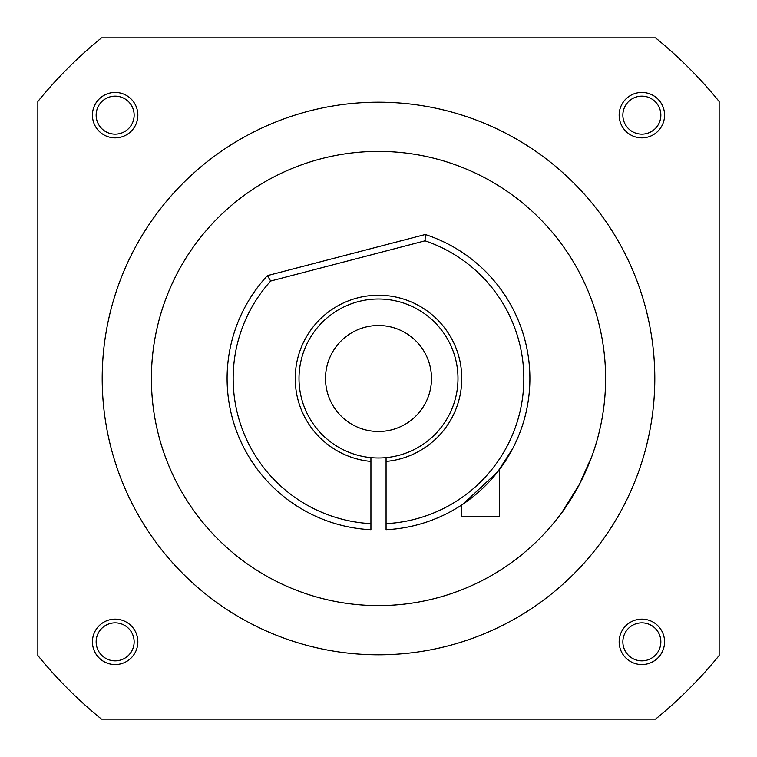 <?xml version="1.0" encoding="UTF-8"?>
<svg xmlns="http://www.w3.org/2000/svg" width="757" height="757" viewBox="0 0 757 757"><rect width="100%" height="100%" fill="white"/><g stroke="black" fill="none" stroke-linecap="round" stroke-linejoin="round"><path stroke-width="1.14" d="M664.57 115.14A22.71 22.71 0 0 0 630.505 95.477A22.71 22.71 0 0 0 630.505 134.812A22.71 22.71 0 0 0 664.57 115.14M137.85 115.14A22.71 22.71 0 0 0 103.785 95.477A22.71 22.71 0 0 0 103.785 134.812A22.71 22.71 0 0 0 137.85 115.14M137.85 641.86A22.71 22.71 0 0 0 103.785 622.188A22.71 22.71 0 0 0 103.785 661.523A22.71 22.71 0 0 0 137.85 641.86M664.57 641.86A22.71 22.71 0 0 0 630.505 622.188A22.71 22.71 0 0 0 630.505 661.523A22.71 22.71 0 0 0 664.57 641.86M37.85 655.505A439.06 439.06 0 0 0 101.495 719.15L655.505 719.15A439.06 439.06 0 0 0 719.15 655.505L719.15 101.495A439.06 439.06 0 0 0 655.505 37.85L101.495 37.85A439.06 439.06 0 0 0 37.85 101.495L37.85 655.505M654.805 378.5A276.305 276.305 0 0 0 240.347 139.212A276.305 276.305 0 0 0 240.347 617.788A276.305 276.305 0 0 0 654.805 378.5M622.86 115.14A18.991 18.991 0 0 1 651.351 98.694A18.991 18.991 0 0 1 651.351 131.595A18.991 18.991 0 0 1 622.86 115.14M96.148 115.14A18.991 18.991 0 0 1 124.64 98.694A18.991 18.991 0 0 1 124.64 131.595A18.991 18.991 0 0 1 96.148 115.14M96.148 641.86A18.991 18.991 0 0 1 124.64 625.405A18.991 18.991 0 0 1 124.64 658.306A18.991 18.991 0 0 1 96.148 641.86M622.86 641.86A18.991 18.991 0 0 1 651.351 625.405A18.991 18.991 0 0 1 651.351 658.306A18.991 18.991 0 0 1 622.86 641.86M151.4 378.5A227.1 227.1 0 0 0 492.05 575.178A227.1 227.1 0 0 0 492.05 181.822A227.1 227.1 0 0 0 151.4 378.5M457.985 378.5A79.485 79.485 0 0 0 338.757 309.66A79.485 79.485 0 0 0 338.757 447.34A79.485 79.485 0 0 0 457.985 378.5M431.49 378.5A52.99 52.99 0 0 0 352.005 332.607A52.99 52.99 0 0 0 352.005 424.393A52.99 52.99 0 0 0 431.49 378.5M579.351 484.48L585.057 472.888L591.804 456.452L579.351 484.48C569.15 502.099 562.754 512.196 560.18 514.76C562.754 512.196 569.15 502.099 579.351 484.48L561.826 512.536M274.971 488.975L276.466 490.356M282.806 495.816L284.064 496.838M288.502 500.254L289.59 501.049M291.984 502.743L292.647 503.206M292.912 503.386L292.353 502.998M291.038 502.08L289.023 500.632M286.42 498.683L283.184 496.128M279.371 492.939L275.065 489.06M270.381 484.48L265.849 479.645M262.168 475.396L259.31 471.857L262.159 475.387M257.2 469.094L255.752 467.135L257.2 469.094M255.26 466.444L254.636 465.555M386.07 523.645A145.344 145.344 0 0 0 425.065 240.821L270.684 281.036A145.344 145.344 0 0 0 370.93 523.645L370.93 461.429A83.27 83.27 0 0 1 307.683 334.698A83.27 83.27 0 0 1 449.317 334.698A83.27 83.27 0 0 1 386.07 461.429L386.07 529.711A151.4 151.4 0 0 0 425.273 234.509L267.42 275.624L270.684 281.036M425.065 240.821L425.273 234.509M370.93 523.645L370.93 529.711A151.4 151.4 0 0 1 267.42 275.624M462.782 504.276L497.737 471.781L512.584 448.816M512.357 449.232L499.62 469.331L499.62 516.653L461.77 516.653L461.77 504.947M438.946 517.305L431.49 520.324M386.07 457.625L386.07 461.429M370.93 457.625L370.93 461.429"/></g></svg>
